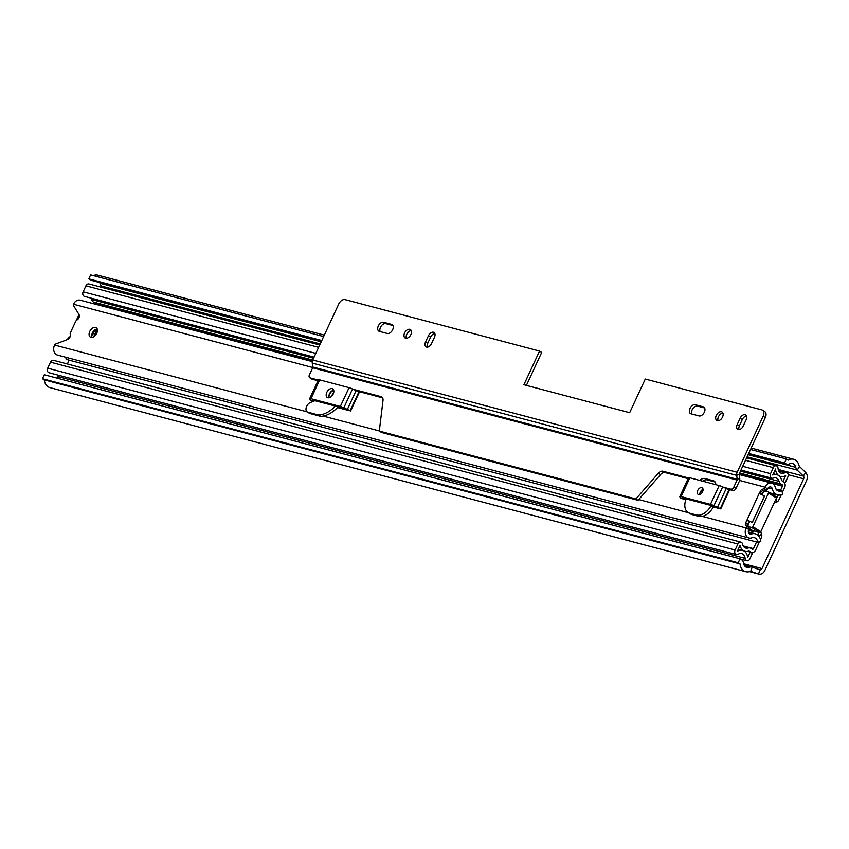 <?xml version="1.0" encoding="UTF-8"?>
<svg xmlns="http://www.w3.org/2000/svg" width="849" height="849" viewBox="0 0 849 849"><rect width="100%" height="100%" fill="white"/><g stroke="black" fill="none" stroke-linecap="round" stroke-linejoin="round"><path stroke-width="1.27" d="M750.527 449.482L786.376 458.959L784.54 462.917L786.376 464.063A4.415 3.343 104.8 0 0 787.076 464.371A4.415 3.343 104.8 0 0 789.241 464.042A6.622 5.02 -75.2 0 1 792.488 463.533A6.622 5.02 -75.2 0 1 795.746 467.332A6.622 5.02 104.8 0 0 797.232 470.113L803.366 476.098A2.207 1.677 -75.2 0 1 803.653 478.794L761.977 568.586A2.207 1.677 -75.2 0 1 759.972 569.817A2.207 1.677 -75.2 0 1 759.876 569.796L752.193 567.143A6.622 5.02 104.8 0 0 751.927 567.058A6.622 5.02 104.8 0 0 749.38 567.228A6.622 5.02 -75.2 0 1 746.833 567.408A6.622 5.02 -75.2 0 1 743.427 562.738A4.415 3.343 104.8 0 0 741.867 559.947L740.031 558.791L738.195 562.76L42.45 378.707L44.286 374.749L740.031 558.791M786.376 458.959L788.212 460.105A11.037 8.363 -75.2 0 1 793.613 459.267A11.037 8.363 -75.2 0 1 799.047 465.602A2.207 1.677 104.8 0 0 799.546 466.526L805.68 472.522A6.622 5.02 -75.2 0 1 806.55 480.608L764.875 570.401A6.622 5.02 -75.2 0 1 758.836 574.083A6.622 5.02 -75.2 0 1 758.571 574.009L750.887 571.356A2.207 1.677 104.8 0 0 750.792 571.324A2.207 1.677 104.8 0 0 749.943 571.388A11.037 8.363 -75.2 0 1 745.698 571.674A11.037 8.363 -75.2 0 1 740.031 563.906L738.195 562.76M321.792 340.513L88.795 278.875L90.631 274.917L323.628 336.554M748.691 453.44L784.54 462.917M88.795 278.875L90.631 280.021A4.415 3.343 104.8 0 0 91.342 280.329L321.463 341.202M93.326 275.628A11.037 8.363 -75.2 0 1 97.879 275.214L324.297 335.111M99.789 282.568A6.622 5.02 -75.2 0 1 100.002 283.29A6.622 5.02 104.8 0 0 101.487 286.071L103.196 287.737M745.698 571.674L49.953 387.622A11.037 8.363 -75.2 0 1 44.286 379.853L42.45 378.707M44.286 379.853L740.031 563.906M93.974 330.728A1.104 0.7 122 0 1 94.101 331.471A14.348 9.106 122 0 1 93.623 333.158A1.104 0.7 122 0 1 93.05 333.965A2.207 1.401 122 0 0 91.788 336.692A1.104 0.7 122 0 1 91.788 337M96.139 329.221L96.415 329.847A1.104 0.838 -75.2 0 1 96.383 330.93L93.666 336.777M70.053 336.862L68.854 337.021L69.851 337.276M67.4 339.558L68.854 337.021M76.442 320.073L77.875 316.974A5.519 3.502 -58 0 1 79.201 314.947M96.712 333.286A5.519 3.502 -58 0 0 96.16 327.682A5.519 3.502 -58 0 0 89.761 331.439A5.519 3.502 -58 0 0 90.312 337.042A5.519 3.502 -58 0 0 96.712 333.286M97.168 328.966A5.519 3.502 -58 0 0 92.361 333.073A5.519 3.502 -58 0 0 91.904 337.382M333.222 394.021A5.073 3.226 -58 0 0 332.702 388.863A5.073 3.226 -58 0 0 326.812 392.323A5.073 3.226 -58 0 0 327.321 397.481A5.073 3.226 -58 0 0 333.222 394.021M333.689 390.2A5.073 3.226 -58 0 0 329.423 393.957A5.073 3.226 -58 0 0 328.956 397.767M702.59 491.73A3.863 2.451 -58 0 0 702.197 487.814A3.863 2.451 -58 0 0 697.719 490.446A3.863 2.451 -58 0 0 698.101 494.362A3.863 2.451 -58 0 0 702.59 491.73M703.046 489.342A3.863 2.451 -58 0 0 700.319 492.07A3.863 2.451 -58 0 0 699.852 494.458M748.988 533.459L751.312 534.074A3.311 2.515 104.8 0 1 750.038 534.159A3.311 2.515 104.8 0 1 748.722 529.606L748.765 529.489A2.207 1.401 122 0 0 748.892 527.654L748.192 526.242A2.207 1.401 -58 0 1 748.319 524.395L749.529 521.806L746.918 520.172L745.719 522.772A2.207 1.401 -58 0 0 745.592 524.618L746.292 526.019A2.207 1.401 122 0 1 746.165 527.866L746.112 527.972A7.28 5.519 104.8 0 0 749.03 538.001L57.456 355.052A7.28 5.519 104.8 0 1 54.347 345.501L54.58 345.044A2.207 1.401 122 0 1 55.864 343.941L67.538 339.504A3.534 2.239 -58 0 0 70.276 334.304A2.207 1.401 122 0 1 70.467 332.606L75.646 321.442A2.207 1.401 122 0 1 76.909 320.031A3.534 2.239 -58 0 0 79.063 314.671L73.608 305.704A2.207 1.401 122 0 1 73.523 304.239L73.714 303.783A7.28 5.519 104.8 0 1 80.124 300.175L312.273 361.589M752.172 522.559A4.192 0.626 -155.1 0 0 746.929 520.182L759.102 493.609L759.929 493.831A1.104 0.7 122 0 1 759.696 492.653L762.296 494.288A1.104 0.7 122 0 0 762.169 494.787M769.979 492.908L777.504 494.903A10.591 8.034 -75.2 0 0 782.693 494.086L781.77 490.552A6.622 5.02 -75.2 0 1 778.522 491.062A6.622 5.02 -75.2 0 1 775.264 487.273A7.28 5.519 104.8 0 0 771.688 483.113A7.28 5.519 104.8 0 0 765.055 487.177L765.002 487.284A2.207 1.401 122 0 1 763.58 488.78L761.861 489.555A2.207 1.401 -58 0 0 760.439 491.051L759.696 492.653M688.56 477.86A5.073 0.753 -155.1 0 1 688.56 477.743A5.073 0.753 -155.1 0 1 689.834 477.796L719.199 485.564A5.073 0.753 -155.1 0 1 722.679 486.88L726.235 488.515A6.176 0.923 -155.1 0 1 728.973 489.894L729.471 490.106L720.737 508.912L713.075 506.004L683.71 498.236L683.795 499.138L685.843 499.679M713.34 506.959L717.904 508.169M683.795 499.138L680.962 498.395M318.428 379.949A5.073 0.753 -155.1 0 1 318.417 379.832A5.073 0.753 -155.1 0 1 319.702 379.885L349.066 387.653A5.073 0.753 -155.1 0 1 352.537 388.969L356.092 390.593A6.176 0.923 -155.1 0 1 358.83 391.983L359.329 392.196L350.605 411.001L342.932 408.082L313.578 400.325L313.801 401.269L310.564 402.415A5.519 3.502 -58 0 0 306.669 406.31A5.519 3.502 -58 0 0 307.221 411.914A5.519 3.502 -58 0 0 307.847 412.179L318.428 414.981A26.754 16.98 122 0 0 335.387 406.087M337.478 407.531L347.772 410.247M313.652 401.227L310.872 400.41A6.176 0.923 -155.1 0 1 309.949 399.508L309.694 398.754A5.073 0.753 -155.1 0 1 309.694 398.637A5.073 0.753 -155.1 0 1 310.967 398.69L340.332 406.459A5.073 0.753 -155.1 0 1 343.813 407.775L347.368 409.409A6.176 0.923 -155.1 0 1 350.106 410.789L350.605 411.001M759.929 493.831L760.078 493.916A4.192 0.626 24.9 0 1 764.493 496.028L764.556 496.071M759.102 493.609A4.192 0.626 24.9 0 1 759.239 493.651A4.192 0.626 24.9 0 1 760.078 493.916M777.504 494.903A10.591 8.034 -75.2 0 1 776.856 494.691L774.85 493.428A10.591 8.034 -75.2 0 1 772.303 488.844A3.311 2.515 104.8 0 0 770.669 486.955A3.311 2.515 104.8 0 0 767.655 488.801L767.613 488.907A2.207 1.401 122 0 1 766.18 490.414L764.471 491.178A2.207 1.401 -58 0 0 763.049 492.685L762.296 494.288M65.585 357.206A6.622 5.02 -75.2 0 1 66.169 359.371L757.743 542.309L760.8 541.269A10.591 8.034 -75.2 0 0 758.019 535.273L756.003 534.021L758.019 535.273M751.312 534.074A10.591 8.034 -75.2 0 1 755.355 533.809A10.591 8.034 -75.2 0 1 756.003 534.021M749.03 538.001A7.28 5.519 104.8 0 0 751.811 537.81A6.622 5.02 -75.2 0 1 754.337 537.65A6.622 5.02 -75.2 0 1 757.743 542.309M775.954 489.013L781.77 490.552M720.737 508.912L720.239 508.7A6.176 0.923 -155.1 0 0 717.501 507.32L713.945 505.686A5.073 0.753 -155.1 0 0 710.464 504.37L681.11 496.601A5.073 0.753 -155.1 0 0 679.826 496.548A5.073 0.753 -155.1 0 0 679.826 496.665L680.081 497.418A6.176 0.923 -155.1 0 0 681.004 498.321M764.917 490.977L768.271 491.858A1.104 0.7 122 0 1 768.504 493.036L752.883 526.688A1.104 0.7 122 0 1 751.726 527.494L748.383 526.613M752.49 522.05L764.716 495.72L763.293 495.349M752.723 530.625A1.104 0.7 122 0 1 752.596 530.572L749.041 528.354L752.723 530.625L759.685 532.472L751.726 527.494M752.883 526.688L760.831 531.665L776.453 498.002L768.504 493.036M768.494 492.006L776.219 496.835A1.104 0.7 122 0 1 776.453 498.002M760.831 531.665A1.104 0.7 122 0 1 759.685 532.472M757.902 531.994L759.102 536.504M760.778 531.771L761.595 534.074A3.969 3.014 -75.2 0 1 761.351 537.693L760.481 539.55M782.651 481.203L785.219 482.667L787.83 477.032A3.311 2.515 104.8 0 0 786.503 472.479A3.311 2.515 104.8 0 0 784.837 472.755A6.622 5.02 -75.2 0 1 781.505 473.317A6.622 5.02 -75.2 0 1 778.066 468.308A3.311 2.515 104.8 0 0 776.357 465.804A3.311 2.515 104.8 0 0 773.343 467.65L770.542 473.668A3.311 2.515 104.8 0 0 771.868 478.22A3.311 2.515 104.8 0 0 773.216 478.104A6.622 5.02 -75.2 0 1 775.89 477.881A6.622 5.02 -75.2 0 1 779.074 481.372A5.519 4.181 104.8 0 0 780.836 483.898L782.194 484.747A1.104 0.838 -75.2 0 1 782.46 486.19L780.581 490.234M784.285 482.423L785.219 482.667M319.702 345.012L88.965 283.969A3.311 2.515 104.8 0 0 85.94 285.816L83.149 291.833A3.311 2.515 104.8 0 0 84.475 296.386L314.077 357.121M91.098 298.137A6.622 5.02 -75.2 0 1 91.681 299.538A5.519 4.181 104.8 0 0 93.443 302.064L94.801 302.913A1.104 0.838 -75.2 0 1 95.141 304.144M69.162 360.156L67.389 363.977M756.555 541.991L753.466 548.645A1.104 0.838 -75.2 0 1 752.288 549.186L750.93 548.337A5.519 4.181 104.8 0 0 750.038 547.955A5.519 4.181 104.8 0 0 748.139 548.019A6.622 5.02 -75.2 0 1 745.857 548.093A6.622 5.02 -75.2 0 1 742.567 544.135A3.311 2.515 104.8 0 0 740.922 542.15L53.519 360.316A3.311 2.515 104.8 0 0 50.505 362.162L47.714 368.169A3.311 2.515 104.8 0 0 49.04 372.732L736.433 554.567A3.311 2.515 104.8 0 0 738.184 554.227A6.622 5.02 -75.2 0 1 741.697 553.559A6.622 5.02 -75.2 0 1 745.114 558.345A3.311 2.515 104.8 0 0 746.812 560.733A3.311 2.515 104.8 0 0 749.837 558.886L752.447 553.251L748.001 551.298M57.392 374.94A6.622 5.02 -75.2 0 1 57.711 376.5A3.311 2.515 104.8 0 0 58.772 378.58M759.484 541.715L755.631 550.003A4.415 3.343 -75.2 0 1 751.62 552.466A4.415 3.343 -75.2 0 1 750.909 552.158L749.55 551.309A2.207 1.677 104.8 0 0 749.189 551.15A2.207 1.677 104.8 0 0 748.436 551.181A9.933 7.535 -75.2 0 1 745.008 551.298A9.933 7.535 -75.2 0 1 740.073 545.355L737.282 551.362A9.933 7.535 -75.2 0 1 742.546 550.364A9.933 7.535 -75.2 0 1 747.661 557.528L750.272 551.903M740.922 542.15A3.311 2.515 104.8 0 0 737.898 543.997L735.107 550.014A3.311 2.515 104.8 0 0 736.433 554.567M781.292 494.723L778.915 499.859A3.969 3.014 -75.2 0 1 776.442 502.077L774.341 502.555M778.342 495.063L776.028 498.936M783.043 481.309L785.654 475.684A9.933 7.535 -75.2 0 1 780.656 476.522A9.933 7.535 -75.2 0 1 775.508 469.009L772.717 475.026A9.933 7.535 -75.2 0 1 776.739 474.676A9.933 7.535 -75.2 0 1 781.515 479.918A2.207 1.677 104.8 0 0 782.216 480.927L783.574 481.776A4.415 3.343 -75.2 0 1 784.625 487.549L782.3 492.569M748.945 529.023L752.946 531.527A1.104 0.7 -58 0 0 753.965 530.954M752.946 531.527L748.457 530.338M392.928 325.517L385.786 323.628A5.073 3.226 -58 0 0 380.469 327.332A5.073 3.226 -58 0 0 380.182 331.588M383.61 322.27A5.073 3.226 -58 0 0 378.304 325.974A5.073 3.226 -58 0 0 378.813 331.131A5.073 3.226 -58 0 0 379.386 331.375L387.314 333.477A5.073 3.226 -58 0 0 392.408 330.208A5.073 3.226 -58 0 0 392.121 324.615A5.073 3.226 -58 0 0 391.548 324.371L383.61 322.27L385.786 323.628M411.224 330.59A4.967 3.152 -58 0 0 406.767 334.283A4.967 3.152 -58 0 0 406.406 338.284M404.602 332.935A4.967 3.152 -58 0 0 405.1 337.976A4.967 3.152 -58 0 0 410.863 334.591A4.967 3.152 -58 0 0 410.364 329.55A4.967 3.152 -58 0 0 404.602 332.935M333.572 393.087A5.073 3.226 -58 0 0 331.821 395.517A5.073 3.226 -58 0 0 331.46 396.451M333.753 390.434A5.073 3.226 -58 0 0 329.645 394.159A5.073 3.226 -58 0 0 329.115 397.746M307.221 411.914L309.386 413.261A5.519 3.502 -58 0 0 310.012 413.537L320.593 416.339L318.428 414.981M703.068 489.608A3.863 2.451 -58 0 0 700.563 492.24A3.863 2.451 -58 0 0 700.085 494.362M704.617 407.966L697.475 406.077A5.073 3.226 -58 0 0 692.158 409.78A5.073 3.226 -58 0 0 691.871 414.036M695.31 404.718A5.073 3.226 -58 0 0 689.993 408.422A5.073 3.226 -58 0 0 690.502 413.58A5.073 3.226 -58 0 0 691.075 413.824L699.014 415.925A5.073 3.226 -58 0 0 704.108 412.656A5.073 3.226 -58 0 0 703.821 407.064A5.073 3.226 -58 0 0 703.237 406.82L695.31 404.718L697.475 406.077M722.913 413.038A4.967 3.152 -58 0 0 718.466 416.742A4.967 3.152 -58 0 0 718.105 420.743M716.291 415.384A4.967 3.152 -58 0 0 716.789 420.425A4.967 3.152 -58 0 0 722.552 417.039A4.967 3.152 -58 0 0 722.053 411.998A4.967 3.152 -58 0 0 716.291 415.384M309.715 377.72A2.887 1.836 -58 0 0 310.044 377.858L312.209 379.216A2.887 1.836 122 0 1 311.88 379.079L309.715 377.72A2.887 1.836 -58 0 1 309.429 374.791L312.676 367.776A1.104 0.838 104.8 0 0 312.803 367.001L312.262 363.096A4.415 3.343 -75.2 0 1 312.75 359.987L338.74 304.006A6.007 3.821 -58 0 1 345.034 299.612L539.529 351.062L541.694 352.42L526.401 385.382M762.54 410.173L764.705 411.532A6.007 3.821 122 0 1 765.31 417.623L763.145 416.265A6.007 3.821 -58 0 0 762.54 410.173A6.007 3.821 -58 0 0 761.861 409.876L645.282 379.036L629.661 412.699L523.907 384.724L539.529 351.062M735.998 488.408A2.887 1.836 122 0 1 732.974 490.52L730.798 489.162A2.887 1.836 -58 0 0 733.833 487.05L735.998 488.408L739.256 481.404A4.415 3.343 104.8 0 0 739.734 478.284L739.203 474.389A1.104 0.838 -75.2 0 1 739.33 473.604L765.31 417.623M746.515 415.968A4.744 3.014 -58 0 0 742.334 419.502L739.394 425.837A4.744 3.014 -58 0 0 739.023 429.594M434.826 333.519A4.744 3.014 -58 0 0 430.645 337.042L427.705 343.378A4.744 3.014 -58 0 0 427.334 347.135M746.144 419.724A4.744 3.014 -58 0 0 745.677 414.906A4.744 3.014 -58 0 0 740.169 418.143L737.229 424.479A4.744 3.014 -58 0 0 737.696 429.297A4.744 3.014 -58 0 0 743.204 426.06L746.144 419.724M733.833 487.05L737.081 480.046A1.104 0.838 104.8 0 0 737.208 479.271L736.667 475.366A4.415 3.343 -75.2 0 1 737.155 472.256L763.145 416.265M434.455 337.276A4.744 3.014 -58 0 0 433.977 332.458A4.744 3.014 -58 0 0 428.469 335.695L425.529 342.03A4.744 3.014 -58 0 0 426.007 346.838A4.744 3.014 -58 0 0 431.515 343.612L434.455 337.276M699.809 480.438A7.068 4.489 -58 0 1 704.903 478.518L707.079 479.865L715.102 481.999M707.079 479.865A7.068 4.489 -58 0 0 702.664 481.192M312.209 379.216L317.993 380.745M732.974 490.52L727.317 489.024M713.722 506.237L713.277 507.055A14.55 9.233 122 0 1 698.716 516.362L696.551 515.003A14.55 9.233 -58 0 0 711.112 505.696L713.277 507.055M686.141 498.872L686.066 499.074A14.55 9.233 -58 0 0 688.093 512.499A14.55 9.233 -58 0 0 689.749 513.21L691.924 514.558L698.716 516.362M691.924 514.558A14.55 9.233 122 0 1 690.269 513.847L688.093 512.499M688.136 478.656L665.107 472.575A5.741 3.64 -58 0 0 660.469 474.655L638.055 500.316L381.466 432.438L379.301 431.08L383.005 400.473A5.741 3.64 -58 0 0 381.763 396.939A5.741 3.64 -58 0 0 381.105 396.663L353.237 389.288M382.602 397.841L357.185 391.113M338.146 406.82A26.754 16.98 122 0 1 320.593 416.339M704.903 478.518L713.393 480.757A7.068 4.489 122 0 1 714.2 481.107A7.068 4.489 122 0 1 715.792 484.662M310.044 377.858L318.322 380.055M314.554 400.579A1.104 0.7 122 0 1 313.833 401.259M379.301 431.08L635.89 498.957L638.055 500.316M688.454 477.966L662.942 471.216A5.741 3.64 -58 0 0 658.304 473.296L635.89 498.957M689.749 513.21L696.551 515.003M730.798 489.162L723.369 487.199M788.19 474.708L803.653 478.794M743.597 563.725L761.977 568.586M750.707 571.303L752.193 567.143M749.391 571.579L758.571 574.009L759.876 569.796M805.68 472.522L803.366 476.098L778.225 469.455M799.546 466.526L797.232 470.113L747.099 456.858M90.631 280.021L321.516 341.096M748.415 454.024L786.376 464.063M100.002 283.29L321.198 341.797M748.086 454.724L795.746 467.332M101.487 286.071L320.211 343.93M744.7 565.996L749.38 567.228M95.406 329.582L96.415 329.847M96.383 330.93L94.324 330.388M69.597 337.711L68.398 337.393M93.751 332.776L92.828 332.203M54.58 345.044L307.126 411.85M323.119 416.074L379.323 430.942M638.713 499.562L688.465 512.722M702.303 516.383L746.112 527.972M73.523 304.239L312.772 367.532M739.596 480.438L765.055 487.177M767.613 488.907L765.002 487.284M776.856 494.691L774.85 493.428M748.765 529.489L746.165 527.866M768.324 487.793L772.303 488.844M748.319 524.395L745.719 522.772M748.192 526.242L745.592 524.618M748.892 527.654L746.292 526.019M763.049 492.685L760.439 491.051M766.18 490.414L763.58 488.78M764.471 491.178L761.861 489.555M752.416 522.039L764.493 496.028M684.432 498.427L684.071 499.212M684.007 498.31L683.689 499M726.235 488.515L717.501 507.32M728.973 489.894L720.239 508.7M722.679 486.88L713.945 505.686M719.199 485.564L710.464 504.37M689.834 477.796L681.11 496.601M314.3 400.516L313.981 401.184M313.875 400.399L313.546 401.089M356.092 390.593L347.368 409.409M358.83 391.983L350.106 410.789M352.537 388.969L343.813 407.775M349.066 387.653L340.332 406.459M319.702 379.885L310.967 398.69M758.221 535.464L759.218 535.73L761.595 534.074M776.442 502.077L776.092 498.809M778.883 471.184L784.837 472.755M85.94 285.816L318.608 347.358M745.507 460.285L773.343 467.65M83.149 291.833L315.817 353.375M742.716 466.303L770.542 473.668M91.681 299.538L313.568 358.236M740.466 471.163L779.074 481.372M93.443 302.064L312.719 360.072M739.606 472.989L780.836 483.898M772.93 483.665L782.46 486.19M94.801 302.913L312.538 360.507M739.405 473.434L782.194 484.747M57.711 376.5L745.114 558.345M47.714 368.169L735.107 550.014M50.505 362.162L737.898 543.997M743.915 546.894L748.139 548.019M743.225 545.939L753.466 548.645M748.807 551.107L749.55 551.309M307.847 412.179L310.012 413.537M312.75 359.987L737.155 472.256M312.676 367.776L737.081 480.046M312.262 363.096L736.667 475.366L739.203 474.389M312.803 367.001L737.208 479.271L739.734 478.284M703.237 406.82L704.288 407.478M740.169 418.143L742.334 419.502M737.229 424.479L739.394 425.837M662.942 471.216L665.107 472.575M658.304 473.296L660.469 474.655M713.393 480.757L714.858 481.68M381.105 396.663L382.294 397.406M391.548 324.371L392.599 325.029M428.469 335.695L430.645 337.042M425.529 342.03L427.705 343.378M748.362 454.13L787.076 464.371M744.053 564.978L751.927 567.058M751.195 448.039L793.613 459.267M749.37 571.579L758.836 574.083M739.224 474.527L771.688 483.113M748.351 531.952L755.355 533.809M685.323 498.66L684.963 499.445M688.56 477.743L679.826 496.548M318.417 379.832L309.694 398.637M776.347 496.888L768.398 491.911M778.501 470.357L786.503 472.479M746.6 457.94L776.357 465.804M740.975 470.049L771.868 478.22M740.413 559.035L746.812 560.733M743.374 546.183L750.038 547.955M779.361 476.172L780.656 476.522M773.301 473.763L776.739 474.676M738.269 549.229L742.546 550.364M744.17 551.075L745.008 551.298M750.856 552.264L751.62 552.466"/></g></svg>

